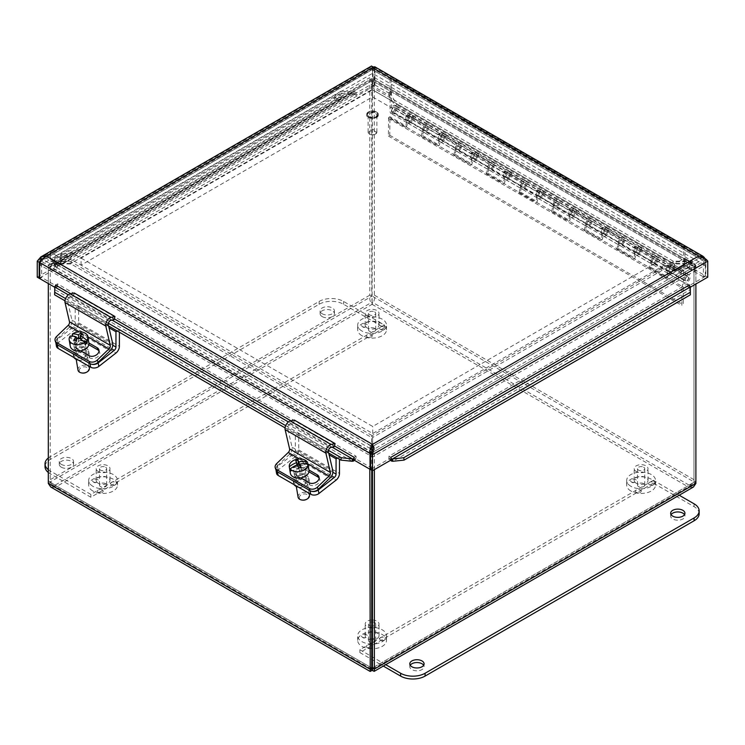 <?xml version="1.0" encoding="UTF-8"?>
<svg xmlns="http://www.w3.org/2000/svg" width="745" height="745" viewBox="0 0 745 745"><rect width="100%" height="100%" fill="white"/><g stroke="black" fill="none" stroke-linecap="round" stroke-linejoin="round"><path stroke-width="0.56" stroke-dasharray="3.73 2.79" d="M650.757 481.903A2.905 1.676 0 0 0 648.709 483.961A2.905 1.676 0 0 0 648.923 484.287A2.905 1.676 0 0 0 651.512 485.2A2.905 1.676 0 0 0 654.101 484.287A2.905 1.676 0 0 0 653.775 482.471A2.905 1.676 0 0 0 650.757 481.903M641.128 491.57A2.905 1.676 0 0 0 639.08 489.521A2.905 1.676 0 0 0 636.072 490.08A2.905 1.676 0 0 0 635.736 491.896A2.905 1.676 0 0 0 638.325 492.818A2.905 1.676 0 0 0 640.914 491.896A2.905 1.676 0 0 0 641.128 491.57M631.443 481.922A2.905 1.676 0 0 0 635.55 481.922A2.905 1.676 0 0 0 636.09 481.493A2.905 1.676 0 0 0 633.501 479.063A2.905 1.676 0 0 0 630.913 481.493A2.905 1.676 0 0 0 631.443 481.922M643.652 483.663A3.595 2.077 0 0 0 639.732 483.216A3.595 2.077 0 0 0 637.515 485.135A3.595 2.077 0 0 0 641.11 487.211A3.595 2.077 0 0 0 644.714 485.135A3.595 2.077 0 0 0 643.652 483.663M643.652 467.208A3.595 2.077 180 0 1 644.714 468.679A3.595 2.077 180 0 1 642.488 470.598A3.595 2.077 180 0 1 638.567 470.151A3.595 2.077 180 0 1 637.515 468.679A3.595 2.077 180 0 1 639.732 466.761A3.595 2.077 180 0 1 643.652 467.208M636.221 471.501A6.919 3.995 180 0 1 634.2 468.679A6.919 3.995 180 0 1 641.11 464.684A6.919 3.995 180 0 1 648.029 468.679A6.919 3.995 180 0 1 643.764 472.367A6.919 3.995 180 0 1 636.221 471.501M636.221 483.254A6.919 3.995 180 0 1 634.2 480.423A6.919 3.995 180 0 1 641.11 476.437A6.919 3.995 180 0 1 648.029 480.423A6.919 3.995 180 0 1 643.764 484.12A6.919 3.995 180 0 1 636.221 483.254M630.922 486.308A14.406 8.316 180 0 1 626.703 480.423A14.406 8.316 180 0 1 641.11 472.106A14.406 8.316 180 0 1 655.525 480.423A14.406 8.316 180 0 1 646.623 488.115A14.406 8.316 180 0 1 630.922 486.308M630.922 491.02A14.406 8.316 180 0 1 626.703 485.135A14.406 8.316 180 0 1 641.11 476.809A14.406 8.316 180 0 1 655.525 485.135A14.406 8.316 180 0 1 646.623 492.818A14.406 8.316 180 0 1 630.922 491.02M381.747 637.217A2.905 1.676 0 0 0 379.689 639.275A2.905 1.676 0 0 0 379.913 639.601A2.905 1.676 0 0 0 382.502 640.514A2.905 1.676 0 0 0 385.091 639.601A2.905 1.676 0 0 0 384.755 637.785A2.905 1.676 0 0 0 381.747 637.217M372.118 646.884A2.905 1.676 0 0 0 370.06 644.835A2.905 1.676 0 0 0 367.052 645.394A2.905 1.676 0 0 0 366.717 647.209A2.905 1.676 0 0 0 369.306 648.131A2.905 1.676 0 0 0 371.904 647.209A2.905 1.676 0 0 0 372.118 646.884M362.433 637.236A2.905 1.676 0 0 0 366.54 637.236A2.905 1.676 0 0 0 367.071 636.817A2.905 1.676 0 0 0 364.482 634.377A2.905 1.676 0 0 0 361.893 636.817A2.905 1.676 0 0 0 362.433 637.236M374.642 638.977A3.595 2.077 0 0 0 370.721 638.53A3.595 2.077 0 0 0 368.505 640.449A3.595 2.077 0 0 0 372.1 642.525A3.595 2.077 0 0 0 375.694 640.449A3.595 2.077 0 0 0 374.642 638.977M372.453 621.926A3.595 2.077 180 0 1 374.642 622.522A3.595 2.077 180 0 1 375.694 623.993A3.595 2.077 180 0 1 372.453 626.061M371.736 626.061A3.595 2.077 180 0 1 369.557 625.465A3.595 2.077 180 0 1 368.505 623.993A3.595 2.077 180 0 1 371.736 621.926M371.736 627.979A6.919 3.995 180 0 1 367.211 626.815A6.919 3.995 180 0 1 365.18 623.993A6.919 3.995 180 0 1 371.736 620.008M372.453 620.008A6.919 3.995 180 0 1 379.019 623.993A6.919 3.995 180 0 1 372.453 627.979M371.736 639.732A6.919 3.995 180 0 1 367.211 638.567A6.919 3.995 180 0 1 365.18 635.736A6.919 3.995 180 0 1 372.1 631.751A6.919 3.995 180 0 1 379.019 635.736A6.919 3.995 180 0 1 372.453 639.732M371.736 644.062A14.406 8.316 180 0 1 361.912 641.622A14.406 8.316 180 0 1 357.684 635.736A14.406 8.316 180 0 1 372.1 627.42A14.406 8.316 180 0 1 386.506 635.736A14.406 8.316 180 0 1 372.453 644.062M371.736 648.765A14.406 8.316 180 0 1 361.912 646.334A14.406 8.316 180 0 1 357.684 640.449A14.406 8.316 180 0 1 372.1 632.123A14.406 8.316 180 0 1 386.506 640.449A14.406 8.316 180 0 1 372.453 648.765M381.747 326.589A2.905 1.676 0 0 0 379.689 328.647A2.905 1.676 0 0 0 379.913 328.973A2.905 1.676 0 0 0 382.502 329.886A2.905 1.676 0 0 0 385.091 328.973A2.905 1.676 0 0 0 384.755 327.157A2.905 1.676 0 0 0 381.747 326.589M372.118 336.256A2.905 1.676 0 0 0 370.06 334.207A2.905 1.676 0 0 0 367.052 334.766A2.905 1.676 0 0 0 366.717 336.582A2.905 1.676 0 0 0 369.306 337.504A2.905 1.676 0 0 0 371.904 336.582A2.905 1.676 0 0 0 372.118 336.256M362.433 326.608A2.905 1.676 0 0 0 366.54 326.608A2.905 1.676 0 0 0 367.071 326.18A2.905 1.676 0 0 0 364.482 323.749A2.905 1.676 0 0 0 361.893 326.18A2.905 1.676 0 0 0 362.433 326.608M374.642 328.349A3.595 2.077 0 0 0 370.721 327.902A3.595 2.077 0 0 0 368.505 329.821A3.595 2.077 0 0 0 372.1 331.897A3.595 2.077 0 0 0 375.694 329.821A3.595 2.077 0 0 0 374.642 328.349M374.642 311.894A3.595 2.077 180 0 1 375.694 313.366A3.595 2.077 180 0 1 373.478 315.284A3.595 2.077 180 0 1 369.557 314.828A3.595 2.077 180 0 1 368.505 313.366A3.595 2.077 180 0 1 370.721 311.447A3.595 2.077 180 0 1 374.642 311.894M367.211 316.187A6.919 3.995 180 0 1 365.18 313.366A6.919 3.995 180 0 1 372.1 309.371A6.919 3.995 180 0 1 379.019 313.366A6.919 3.995 180 0 1 374.744 317.053A6.919 3.995 180 0 1 367.211 316.187M367.211 327.94A6.919 3.995 180 0 1 365.18 325.109A6.919 3.995 180 0 1 372.1 321.114A6.919 3.995 180 0 1 379.019 325.109A6.919 3.995 180 0 1 374.744 328.806A6.919 3.995 180 0 1 367.211 327.94M361.912 330.994A14.406 8.316 180 0 1 357.684 325.109A14.406 8.316 180 0 1 372.1 316.793A14.406 8.316 180 0 1 386.506 325.109A14.406 8.316 180 0 1 377.613 332.801A14.406 8.316 180 0 1 361.912 330.994M361.912 335.697A14.406 8.316 180 0 1 357.684 329.821A14.406 8.316 180 0 1 372.1 321.495A14.406 8.316 180 0 1 386.506 329.821A14.406 8.316 180 0 1 377.613 337.504A14.406 8.316 180 0 1 361.912 335.697M112.728 481.903A2.905 1.676 0 0 0 110.679 483.961A2.905 1.676 0 0 0 110.893 484.287A2.905 1.676 0 0 0 113.482 485.2A2.905 1.676 0 0 0 116.071 484.287A2.905 1.676 0 0 0 115.736 482.471A2.905 1.676 0 0 0 112.728 481.903M103.099 491.57A2.905 1.676 0 0 0 101.05 489.521A2.905 1.676 0 0 0 98.042 490.08A2.905 1.676 0 0 0 97.707 491.896A2.905 1.676 0 0 0 100.296 492.818A2.905 1.676 0 0 0 102.885 491.896A2.905 1.676 0 0 0 103.099 491.57M93.414 481.922A2.905 1.676 0 0 0 97.52 481.922A2.905 1.676 0 0 0 98.061 481.493A2.905 1.676 0 0 0 95.472 479.063A2.905 1.676 0 0 0 92.883 481.493A2.905 1.676 0 0 0 93.414 481.922M105.622 483.663A3.595 2.077 0 0 0 101.702 483.216A3.595 2.077 0 0 0 99.485 485.135A3.595 2.077 0 0 0 103.08 487.211A3.595 2.077 0 0 0 106.675 485.135A3.595 2.077 0 0 0 105.622 483.663M105.622 467.208A3.595 2.077 180 0 1 106.675 468.679A3.595 2.077 180 0 1 104.458 470.598A3.595 2.077 180 0 1 100.538 470.151A3.595 2.077 180 0 1 99.485 468.679A3.595 2.077 180 0 1 101.702 466.761A3.595 2.077 180 0 1 105.622 467.208M98.191 471.501A6.919 3.995 180 0 1 96.161 468.679A6.919 3.995 180 0 1 103.08 464.684A6.919 3.995 180 0 1 109.999 468.679A6.919 3.995 180 0 1 105.725 472.367A6.919 3.995 180 0 1 98.191 471.501M98.191 483.254A6.919 3.995 180 0 1 96.161 480.423A6.919 3.995 180 0 1 103.08 476.437A6.919 3.995 180 0 1 109.999 480.423A6.919 3.995 180 0 1 105.725 484.12A6.919 3.995 180 0 1 98.191 483.254M92.892 486.308A14.406 8.316 180 0 1 88.674 480.423A14.406 8.316 180 0 1 103.08 472.106A14.406 8.316 180 0 1 117.496 480.423A14.406 8.316 180 0 1 108.593 488.115A14.406 8.316 180 0 1 92.892 486.308M92.892 491.02A14.406 8.316 180 0 1 88.674 485.135A14.406 8.316 180 0 1 103.08 476.809A14.406 8.316 180 0 1 117.496 485.135A14.406 8.316 180 0 1 108.593 492.818A14.406 8.316 180 0 1 92.892 491.02M410.216 665.257A7.152 4.125 0 0 0 409.787 666.673A7.152 4.125 0 0 0 411.883 669.587A7.152 4.125 0 0 0 419.668 670.481A7.152 4.125 0 0 0 424.082 666.673A7.152 4.125 0 0 0 423.654 665.257M671.077 514.655A7.152 4.125 0 0 0 670.649 516.062A7.152 4.125 0 0 0 672.744 518.986A7.152 4.125 0 0 0 680.53 519.88A7.152 4.125 0 0 0 684.944 516.062A7.152 4.125 0 0 0 684.515 514.655M699.164 513.715A17.293 9.983 0 0 0 694.098 506.647L653.337 483.114L653.337 480.292L679.216 495.229M385.742 664.67L359.872 649.724L653.337 480.292M653.337 483.114L359.872 652.555L359.872 649.724M359.872 652.555L383.303 666.077M61.341 467.208A7.152 4.125 -0 0 0 69.136 468.102A7.152 4.125 -0 0 0 73.55 464.293A7.152 4.125 -0 0 0 66.398 460.168A7.152 4.125 -0 0 0 59.246 464.293A7.152 4.125 -0 0 0 61.341 467.208M61.341 464.386A7.152 4.125 180 0 1 59.246 461.472A7.152 4.125 180 0 1 66.398 457.346A7.152 4.125 180 0 1 73.55 461.472A7.152 4.125 180 0 1 69.136 465.28A7.152 4.125 180 0 1 61.341 464.386M322.203 316.606A7.152 4.125 -0 0 0 329.998 317.5A7.152 4.125 -0 0 0 334.412 313.682A7.152 4.125 -0 0 0 327.26 309.557A7.152 4.125 -0 0 0 320.117 313.682A7.152 4.125 -0 0 0 322.203 316.606M322.203 313.775A7.152 4.125 180 0 1 320.117 310.861A7.152 4.125 180 0 1 327.26 306.735A7.152 4.125 180 0 1 334.412 310.861A7.152 4.125 180 0 1 329.998 314.669A7.152 4.125 180 0 1 322.203 313.775M48.304 457.979A17.293 9.983 180 0 1 50.092 456.76L319.111 301.446A17.293 9.983 180 0 1 343.566 301.446L384.327 324.978L384.327 327.8L343.566 304.267A17.293 9.983 -0 0 0 319.111 304.267L50.092 459.581A17.293 9.983 -0 0 0 45.026 466.649M48.304 472.488A17.293 9.983 -0 0 0 50.092 473.708L90.853 497.241L384.327 327.8M384.327 324.978L90.853 494.41L50.092 470.877A17.293 9.983 180 0 1 48.304 469.667M90.853 494.41L90.853 497.241M275.985 469.965A5.764 3.855 170.5 0 1 275.939 469.741A5.764 3.855 170.5 0 1 277.55 466.435L293.604 453.901A2.905 1.676 120 0 0 295.309 450.585L295.309 435.294L298.726 433.32L298.726 449.933A5.811 3.353 -60 0 1 295.337 456.564L278.146 469.993A5.764 3.855 -9.5 0 0 276.535 473.289M306.642 483.039A7.934 5.308 -9.5 0 0 308.858 478.486A7.934 5.308 -9.5 0 0 300.151 474.565A7.934 5.308 -9.5 0 0 293.204 481.112A7.934 5.308 -9.5 0 0 298.456 485.088A7.934 5.308 -9.5 0 0 306.642 483.039M304.537 479.473A4.517 3.027 -9.5 0 0 299.425 479.37A4.517 3.027 -9.5 0 0 296.929 482.676A4.517 3.027 -9.5 0 0 298.242 484.39A4.517 3.027 -9.5 0 0 303.345 484.492A4.517 3.027 -9.5 0 0 305.841 481.186A4.517 3.027 -9.5 0 0 304.537 479.473M303.588 473.792A4.517 3.027 170.5 0 1 304.891 475.506A4.517 3.027 170.5 0 1 302.396 478.811A4.517 3.027 170.5 0 1 297.292 478.709A4.517 3.027 170.5 0 1 295.979 476.996A4.517 3.027 170.5 0 1 298.475 473.69A4.517 3.027 170.5 0 1 303.588 473.792M298.438 487.156A7.934 5.308 -9.5 0 0 306.996 485.163A7.934 5.308 -9.5 0 0 309.212 480.618A7.934 5.308 -9.5 0 0 300.514 476.698A7.934 5.308 -9.5 0 0 293.567 483.235A7.934 5.308 -9.5 0 0 294.135 484.669M295.309 435.294L329.122 454.822M337.383 458.073L339.487 456.853L339.487 459.283M298.726 433.32L339.487 456.853M55.884 342.886A5.764 3.855 170.5 0 1 55.838 342.672A5.764 3.855 170.5 0 1 57.449 339.366L73.504 326.822A2.905 1.676 120 0 0 75.198 323.507L75.198 308.225L78.625 306.242L78.625 322.855A5.811 3.353 -60 0 1 75.226 329.486L58.045 342.914A5.764 3.855 -9.5 0 0 56.434 346.22M86.532 355.961A7.934 5.308 -9.5 0 0 88.748 351.417A7.934 5.308 -9.5 0 0 80.05 347.487A7.934 5.308 -9.5 0 0 73.103 354.033A7.934 5.308 -9.5 0 0 78.355 358.01A7.934 5.308 -9.5 0 0 86.532 355.961M84.427 352.394A4.517 3.027 -9.5 0 0 79.324 352.292A4.517 3.027 -9.5 0 0 76.828 355.598A4.517 3.027 -9.5 0 0 78.141 357.311A4.517 3.027 -9.5 0 0 83.244 357.414A4.517 3.027 -9.5 0 0 85.74 354.108A4.517 3.027 -9.5 0 0 84.427 352.394M83.477 346.714A4.517 3.027 170.5 0 1 84.79 348.427A4.517 3.027 170.5 0 1 82.295 351.733A4.517 3.027 170.5 0 1 77.182 351.631A4.517 3.027 170.5 0 1 75.878 349.917A4.517 3.027 170.5 0 1 78.374 346.611A4.517 3.027 170.5 0 1 83.477 346.714M78.327 360.077A7.934 5.308 -9.5 0 0 86.895 358.094A7.934 5.308 -9.5 0 0 89.111 353.54A7.934 5.308 -9.5 0 0 80.404 349.619A7.934 5.308 -9.5 0 0 73.466 356.166A7.934 5.308 -9.5 0 0 74.034 357.6M75.198 308.225L109.021 327.744M117.282 330.994L119.386 329.774L119.386 332.214M78.625 306.242L119.386 329.774M300.729 477.908L297.292 475.925A6.137 4.47 161.1 0 1 295.607 473.969A6.137 4.47 161.1 0 1 298.4 468.475A6.137 4.47 161.1 0 1 305.524 468.028L308.97 470.011M276.637 463.623L277.41 465.858A5.764 4.209 -18.9 0 0 276.032 470.086M308.942 471.79L306.297 470.263A6.137 4.47 -18.9 0 0 299.164 470.71A6.137 4.47 -18.9 0 0 296.38 476.204A6.137 4.47 -18.9 0 0 298.065 478.169L309.771 484.921A6.137 4.47 -18.9 0 0 316.904 484.483A6.137 4.47 -18.9 0 0 319.689 478.988A6.137 4.47 -18.9 0 0 319.093 477.936M277.41 465.858L289.358 454.394A5.811 3.353 120 0 0 292.068 447.242L287.654 428.245A2.905 1.676 -60 0 1 290.243 423.924L293.595 423.151L334.356 446.683M293.595 423.151L294.303 420.04M287.654 428.245L328.415 451.777L328.713 453.062M80.628 350.839L77.191 348.856A6.137 4.47 161.1 0 1 75.506 346.891A6.137 4.47 161.1 0 1 78.29 341.396A6.137 4.47 161.1 0 1 85.424 340.949L88.86 342.942M56.536 336.544L57.3 338.789A5.764 4.209 -18.9 0 0 55.931 343.007M88.832 344.712L86.197 343.194A6.137 4.47 -18.9 0 0 79.063 343.631A6.137 4.47 -18.9 0 0 76.279 349.135A6.137 4.47 -18.9 0 0 77.955 351.091L89.661 357.851A6.137 4.47 -18.9 0 0 96.794 357.404A6.137 4.47 -18.9 0 0 99.588 351.91A6.137 4.47 -18.9 0 0 98.992 350.858M57.3 338.789L69.257 327.325A5.811 3.353 120 0 0 71.967 320.164L67.553 301.166A2.905 1.676 -60 0 1 70.142 296.855L73.494 296.082L114.255 319.614M73.494 296.082L74.202 292.971M67.553 301.166L108.314 324.699L108.612 325.993M301.064 467.32L301.641 470.765L300.542 468.251L308.3 466.035M300.542 468.251L300.412 467.478M298.866 467.944L299.443 471.399L301.641 470.765M297.655 464.768L299.443 471.399M290.587 471.101L298.345 468.884M307.34 463.79L300.151 465.942M295.718 460.764L297.395 466.724L290.541 468.689M297.395 466.724L297.106 464.964M296.948 464.033L296.296 464.21M307.359 463.884A9.443 6.314 170.5 0 1 308.262 465.821M306.363 499.448A4.61 3.082 -9.5 0 0 308.095 495.388A4.61 3.082 -9.5 0 0 302.656 494.168A4.61 3.082 -9.5 0 0 299.341 497.362A4.61 3.082 -9.5 0 0 302.396 500.109M298.093 497.148A5.764 3.855 170.5 0 1 302.2 492.603A5.764 3.855 170.5 0 1 309.464 495.248M301.241 475.273A5.764 3.855 170.5 0 1 293.986 472.637A5.764 3.855 170.5 0 1 298.102 468.093A5.764 3.855 170.5 0 1 305.357 470.728A5.764 3.855 170.5 0 1 301.241 475.273M290.354 473.243A9.443 6.314 170.5 0 1 297.097 465.802A9.443 6.314 170.5 0 1 308.989 470.123M76.381 337.858L72.61 336.032M79.519 338.519L79.017 339.003L77.48 338.332M79.017 339.003L78.868 338.146M81.177 334.878L81.475 336.628L80.46 337.615M82.704 333.965L83.282 337.42L81.475 336.628M80.739 339.273L80.823 339.795L83.282 337.42M82.444 340.502L80.823 339.795M70.179 336.116L70.533 338.258L76.912 341.042L74.453 343.408L76.26 344.199L78.719 341.825L85.088 344.6M76.633 339.403L76.912 341.042M78.719 341.825L78.029 337.709M75.683 340.744L76.26 344.199M73.876 339.962L74.453 343.408M70.533 338.258A9.443 6.314 170.5 0 1 72.647 336.228M86.262 372.37A4.61 3.082 -9.5 0 0 87.379 367.685A4.61 3.082 -9.5 0 0 80.553 368.086A4.61 3.082 -9.5 0 0 81.009 372.677A4.61 3.082 -9.5 0 0 82.285 373.04M77.992 370.069A5.764 3.855 170.5 0 1 80.879 365.991A5.764 3.855 170.5 0 1 87.184 365.73A5.764 3.855 170.5 0 1 89.363 368.17M83.077 341.219A5.764 3.855 170.5 0 1 85.256 343.659A5.764 3.855 170.5 0 1 82.369 347.738A5.764 3.855 170.5 0 1 76.065 347.999A5.764 3.855 170.5 0 1 73.885 345.559A5.764 3.855 170.5 0 1 76.772 341.471A5.764 3.855 170.5 0 1 83.077 341.219M70.254 346.164A9.443 6.314 170.5 0 1 74.984 339.478A9.443 6.314 170.5 0 1 85.312 339.059A9.443 6.314 170.5 0 1 88.879 343.045M693.437 487.016L689.106 487.351L689.106 485.135L692.077 484.66L693.968 482.322L372.453 667.948L689.106 485.135L372.1 302.107L371.736 296.287L369.809 295.178L369.753 77.601L371.569 78.719L371.569 87.603L71.008 261.132L51.023 261.616L48.304 265.36L48.304 480.795C49.328 483.701 51.591 485.88 55.093 487.351L50.762 487.016M689.106 485.135L695.895 480.795L695.895 265.36L693.968 266.468L691.816 263.972L688.576 263.358L673.191 263.358L372.63 89.828L372.63 78.719L374.26 77.545L374.381 295.178C374.856 298.941 374.102 301.995 372.1 304.333L372.1 302.107L55.093 485.135L50.222 481.913L50.222 266.468L48.304 265.36L369.809 79.734L371.736 80.842C370.963 79.641 370.908 79.678 371.569 80.944L371.569 89.828L71.008 263.358L71.008 261.132M371.373 668.991L52.113 484.669L55.093 485.135L55.093 487.351L372.1 304.333C370.097 301.995 369.334 298.941 369.809 295.178L48.304 480.795L50.222 481.913L371.736 296.287L371.736 80.842L50.222 266.468L52.383 263.972L55.614 263.358L71.008 263.358M371.569 80.944L55.614 263.358L55.614 261.132L371.569 78.719L371.569 80.944C370.908 79.678 370.963 79.641 371.736 80.842M371.569 89.828L371.569 87.603M48.304 283.547L48.304 267.995C49.505 265.192 51.936 263.115 55.614 261.746L71.008 261.746L371.569 435.276L371.569 444.16C369.744 446.59 369.157 449.747 369.809 453.621L369.809 469.173M371.736 470.281L371.736 452.504L369.809 453.621L48.304 267.995L55.614 263.963L71.008 263.963L371.569 437.492L371.569 435.276M52.122 484.66L50.222 482.322L50.222 266.887L371.736 452.504L371.569 437.492M371.569 446.376L371.569 444.16L55.614 261.746L55.614 263.963L371.569 446.376M71.008 263.963L71.008 261.746M374.381 469.639L374.381 453.621C375.033 449.747 374.456 446.59 372.63 444.16L372.63 435.276L673.191 261.746L688.576 261.746C692.254 263.115 694.694 265.192 695.895 267.995L695.895 284.013M695.895 483.44L693.968 482.322L693.968 266.887L695.895 267.995L374.381 453.621L372.453 452.504L372.63 437.492L673.191 263.963L673.191 261.746M372.453 470.7L372.453 452.504L693.968 266.887L688.576 263.963L673.191 263.963M688.576 263.963L688.576 261.746L372.63 444.16L372.63 446.376L688.576 263.963M372.63 437.492L372.63 435.276M372.1 302.107L372.453 80.842L374.381 79.734L695.895 265.36L692.599 261.327L673.191 261.132L372.63 87.603M372.1 304.333L689.106 487.351C692.608 485.88 694.871 483.701 695.895 480.795L374.381 295.178L372.453 296.287L693.968 481.913L693.968 266.468L372.453 80.842C373.226 79.641 373.282 79.678 372.63 80.944L372.63 89.828M372.63 80.944L372.63 78.719L688.576 261.132L688.576 263.358L372.63 80.944C373.282 79.678 373.226 79.641 372.453 80.842M673.191 263.358L673.191 261.132M55.093 485.135L371.736 667.948L50.222 482.322L48.304 483.44M422.694 130.189A4.61 2.663 120 0 0 423.654 132.303A4.61 2.663 120 0 0 428.263 129.639A4.61 2.663 120 0 0 428.263 124.313A4.61 2.663 120 0 0 424.063 126.343L424.063 124.126L422.694 124.918L422.694 130.189L438.516 139.315L438.516 134.044L439.876 133.262L439.876 135.469A4.61 2.663 -60 0 1 444.076 133.439A4.61 2.663 -60 0 1 444.076 138.766A4.61 2.663 -60 0 1 439.466 141.429A4.61 2.663 -60 0 1 438.516 139.315M427.853 127.209A2.682 1.546 -60 0 1 426.689 129.909A2.682 1.546 -60 0 1 424.613 130.626A2.682 1.546 -60 0 1 424.613 127.535A2.682 1.546 -60 0 1 427.304 125.98A2.682 1.546 -60 0 1 427.853 127.209A2.682 1.546 120 0 0 427.304 125.98A2.682 1.546 120 0 0 424.613 127.535A2.682 1.546 120 0 0 424.613 130.626A2.682 1.546 120 0 0 426.689 129.909A2.682 1.546 120 0 0 427.853 127.209M407.264 116.648A4.61 2.663 -60 0 1 411.473 114.618A4.61 2.663 -60 0 1 411.473 119.945A4.61 2.663 -60 0 1 406.863 122.608A4.61 2.663 -60 0 1 405.904 120.494L405.904 115.224L407.264 114.432L407.264 116.648L391.451 107.513L391.451 77.815L390.091 78.607L390.091 111.359A4.61 2.663 120 0 0 391.041 113.473A4.61 2.663 120 0 0 395.66 110.809A4.61 2.663 120 0 0 395.66 105.483A4.61 2.663 120 0 0 391.451 107.513M411.063 117.514A2.682 1.546 120 0 0 410.504 116.285A2.682 1.546 120 0 0 407.822 117.831A2.682 1.546 120 0 0 407.822 120.932A2.682 1.546 120 0 0 409.89 120.215A2.682 1.546 120 0 0 411.063 117.514M424.063 124.126L407.264 114.432M405.904 115.224L422.694 124.918M455.307 149.019A4.61 2.663 120 0 0 456.257 151.123A4.61 2.663 120 0 0 460.876 148.46A4.61 2.663 120 0 0 460.876 143.142A4.61 2.663 120 0 0 456.666 145.163L456.666 142.956L455.307 143.738L455.307 149.019L471.119 158.145L471.119 152.874L472.488 152.082L472.488 154.299A4.61 2.663 -60 0 1 476.688 152.269A4.61 2.663 -60 0 1 476.688 157.595A4.61 2.663 -60 0 1 472.079 160.259A4.61 2.663 -60 0 1 471.119 158.145M460.466 146.039A2.682 1.546 -60 0 1 459.293 148.739A2.682 1.546 -60 0 1 457.225 149.456A2.682 1.546 -60 0 1 457.225 146.355A2.682 1.546 -60 0 1 459.907 144.809A2.682 1.546 -60 0 1 460.466 146.039A2.682 1.546 120 0 0 459.907 144.809A2.682 1.546 120 0 0 457.225 146.355A2.682 1.546 120 0 0 457.225 149.456A2.682 1.546 120 0 0 459.293 148.739A2.682 1.546 120 0 0 460.466 146.039M443.675 136.344A2.682 1.546 120 0 0 443.117 135.115A2.682 1.546 120 0 0 440.435 136.661A2.682 1.546 120 0 0 440.435 139.762A2.682 1.546 120 0 0 442.502 139.045A2.682 1.546 120 0 0 443.675 136.344M456.666 142.956L439.876 133.262M438.516 134.044L455.307 143.738M487.91 167.839A4.61 2.663 120 0 0 488.869 169.953A4.61 2.663 120 0 0 493.479 167.29A4.61 2.663 120 0 0 493.479 161.963A4.61 2.663 120 0 0 489.279 163.993L489.279 161.786L487.91 162.568L487.91 167.839L503.732 176.975L503.732 171.704L505.091 170.912L505.091 173.119A4.61 2.663 -60 0 1 509.291 171.099A4.61 2.663 -60 0 1 509.291 176.416A4.61 2.663 -60 0 1 504.682 179.079A4.61 2.663 -60 0 1 503.732 176.975M493.069 164.859A2.682 1.546 -60 0 1 491.905 167.56A2.682 1.546 -60 0 1 489.838 168.286A2.682 1.546 -60 0 1 489.838 165.185A2.682 1.546 -60 0 1 492.519 163.63A2.682 1.546 -60 0 1 493.069 164.859A2.682 1.546 120 0 0 492.519 163.63A2.682 1.546 120 0 0 489.838 165.185A2.682 1.546 120 0 0 489.838 168.286A2.682 1.546 120 0 0 491.905 167.56A2.682 1.546 120 0 0 493.069 164.859M476.279 155.165A2.682 1.546 120 0 0 475.72 153.936A2.682 1.546 120 0 0 473.038 155.491A2.682 1.546 120 0 0 473.038 158.583A2.682 1.546 120 0 0 475.105 157.866A2.682 1.546 120 0 0 476.279 155.165M489.279 161.786L472.488 152.082M471.119 152.874L487.91 162.568M520.522 186.669A4.61 2.663 120 0 0 521.481 188.774A4.61 2.663 120 0 0 526.091 186.11A4.61 2.663 120 0 0 526.091 180.793A4.61 2.663 120 0 0 521.882 182.814L521.882 180.607L520.522 181.398L520.522 186.669L536.335 195.795L536.335 190.524L537.704 189.742L537.704 191.949A4.61 2.663 -60 0 1 541.904 189.919A4.61 2.663 -60 0 1 541.904 195.246A4.61 2.663 -60 0 1 537.294 197.909A4.61 2.663 -60 0 1 536.335 195.795M525.681 183.689A2.682 1.546 -60 0 1 524.508 186.39A2.682 1.546 -60 0 1 522.441 187.107A2.682 1.546 -60 0 1 522.441 184.006A2.682 1.546 -60 0 1 525.123 182.46A2.682 1.546 -60 0 1 525.681 183.689A2.682 1.546 120 0 0 525.123 182.46A2.682 1.546 120 0 0 522.441 184.006A2.682 1.546 120 0 0 522.441 187.107A2.682 1.546 120 0 0 524.508 186.39A2.682 1.546 120 0 0 525.681 183.689M508.891 173.995A2.682 1.546 120 0 0 508.332 172.766A2.682 1.546 120 0 0 505.65 174.311A2.682 1.546 120 0 0 505.65 177.412A2.682 1.546 120 0 0 507.718 176.695A2.682 1.546 120 0 0 508.891 173.995M521.882 180.607L505.091 170.912M503.732 171.704L520.522 181.398M553.125 205.49A4.61 2.663 120 0 0 554.084 207.604A4.61 2.663 120 0 0 558.694 204.94A4.61 2.663 120 0 0 558.694 199.613A4.61 2.663 120 0 0 554.494 201.644L554.494 199.436L553.125 200.219L553.125 205.49L568.947 214.625L568.947 209.354L570.307 208.563L570.307 210.77A4.61 2.663 -60 0 1 574.507 208.749A4.61 2.663 -60 0 1 574.507 214.076A4.61 2.663 -60 0 1 569.897 216.73A4.61 2.663 -60 0 1 568.947 214.625M558.284 202.51A2.682 1.546 -60 0 1 557.12 205.21A2.682 1.546 -60 0 1 555.053 205.937A2.682 1.546 -60 0 1 555.053 202.836A2.682 1.546 -60 0 1 557.735 201.29A2.682 1.546 -60 0 1 558.284 202.51A2.682 1.546 120 0 0 557.735 201.29A2.682 1.546 120 0 0 555.053 202.836A2.682 1.546 120 0 0 555.053 205.937A2.682 1.546 120 0 0 557.12 205.21A2.682 1.546 120 0 0 558.284 202.51M541.494 192.815A2.682 1.546 120 0 0 540.935 191.586A2.682 1.546 120 0 0 538.253 193.141A2.682 1.546 120 0 0 538.253 196.242A2.682 1.546 120 0 0 540.321 195.516A2.682 1.546 120 0 0 541.494 192.815M554.494 199.436L537.704 189.742M536.335 190.524L553.125 200.219M585.738 224.32A4.61 2.663 120 0 0 586.697 226.433A4.61 2.663 120 0 0 591.307 223.77A4.61 2.663 120 0 0 591.307 218.443A4.61 2.663 120 0 0 587.097 220.473L587.097 218.257L585.738 219.049L585.738 224.32L601.55 233.446L601.55 228.175L602.919 227.393L602.919 229.6A4.61 2.663 -60 0 1 607.119 227.57A4.61 2.663 -60 0 1 607.119 232.896A4.61 2.663 -60 0 1 602.509 235.56A4.61 2.663 -60 0 1 601.55 233.446M590.897 221.34A2.682 1.546 -60 0 1 589.723 224.04A2.682 1.546 -60 0 1 587.656 224.757A2.682 1.546 -60 0 1 587.656 221.656A2.682 1.546 -60 0 1 590.338 220.11A2.682 1.546 -60 0 1 590.897 221.34A2.682 1.546 120 0 0 590.338 220.11A2.682 1.546 120 0 0 587.656 221.656A2.682 1.546 120 0 0 587.656 224.757A2.682 1.546 120 0 0 589.723 224.04A2.682 1.546 120 0 0 590.897 221.34M574.106 211.645A2.682 1.546 120 0 0 573.548 210.416A2.682 1.546 120 0 0 570.866 211.962A2.682 1.546 120 0 0 570.866 215.063A2.682 1.546 120 0 0 572.933 214.346A2.682 1.546 120 0 0 574.106 211.645M587.097 218.257L570.307 208.563M568.947 209.354L585.738 219.049M618.35 243.14A4.61 2.663 120 0 0 619.3 245.254A4.61 2.663 120 0 0 623.91 242.591A4.61 2.663 120 0 0 623.91 237.264A4.61 2.663 120 0 0 619.71 239.294L619.71 237.087L618.35 237.869L618.35 243.14L634.163 252.276L634.163 247.005L635.522 246.213L635.522 248.43A4.61 2.663 -60 0 1 639.732 246.399A4.61 2.663 -60 0 1 639.732 251.726A4.61 2.663 -60 0 1 635.113 254.39A4.61 2.663 -60 0 1 634.163 252.276M623.5 240.169A2.682 1.546 -60 0 1 622.336 242.87A2.682 1.546 -60 0 1 620.268 243.587A2.682 1.546 -60 0 1 620.268 240.486A2.682 1.546 -60 0 1 622.95 238.94A2.682 1.546 -60 0 1 623.5 240.169A2.682 1.546 120 0 0 622.95 238.94A2.682 1.546 120 0 0 620.268 240.486A2.682 1.546 120 0 0 620.268 243.587A2.682 1.546 120 0 0 622.336 242.87A2.682 1.546 120 0 0 623.5 240.169M606.709 230.475A2.682 1.546 120 0 0 606.16 229.246A2.682 1.546 120 0 0 603.469 230.792A2.682 1.546 120 0 0 603.469 233.893A2.682 1.546 120 0 0 605.536 233.176A2.682 1.546 120 0 0 606.709 230.475M619.71 237.087L602.919 227.393M601.55 228.175L618.35 237.869M650.953 261.97A4.61 2.663 120 0 0 651.912 264.084A4.61 2.663 120 0 0 656.522 261.421A4.61 2.663 120 0 0 656.522 256.094A4.61 2.663 120 0 0 652.313 258.124L652.313 255.908L650.953 256.699L650.953 261.97L666.766 271.096L666.766 265.825L683.565 275.529L683.565 248.038L390.091 78.607M656.112 258.99A2.682 1.546 -60 0 1 654.939 261.691A2.682 1.546 -60 0 1 652.871 262.408A2.682 1.546 -60 0 1 652.871 259.316A2.682 1.546 -60 0 1 655.553 257.761A2.682 1.546 -60 0 1 656.112 258.99A2.682 1.546 120 0 0 655.553 257.761A2.682 1.546 120 0 0 652.871 259.316A2.682 1.546 120 0 0 652.871 262.408A2.682 1.546 120 0 0 654.939 261.691A2.682 1.546 120 0 0 656.112 258.99M639.322 249.296A2.682 1.546 120 0 0 638.763 248.066A2.682 1.546 120 0 0 636.081 249.622A2.682 1.546 120 0 0 636.081 252.713A2.682 1.546 120 0 0 638.148 251.996A2.682 1.546 120 0 0 639.322 249.296M652.313 255.908L635.522 246.213M634.163 247.005L650.953 256.699M683.565 275.529L684.925 274.737L668.135 265.043L668.135 267.25L652.313 258.124M668.135 267.25A4.61 2.663 -60 0 1 672.335 265.22A4.61 2.663 -60 0 1 672.335 270.547A4.61 2.663 -60 0 1 667.725 273.21A4.61 2.663 -60 0 1 666.766 271.096M635.522 248.43L619.71 239.294M602.919 229.6L587.097 220.473M570.307 210.77L554.494 201.644M537.704 191.949L521.882 182.814M505.091 173.119L489.279 163.993M472.488 154.299L456.666 145.163M439.876 135.469L424.063 126.343M671.925 268.126A2.682 1.546 120 0 0 671.375 266.896A2.682 1.546 120 0 0 668.684 268.442A2.682 1.546 120 0 0 668.684 271.543A2.682 1.546 120 0 0 670.751 270.826A2.682 1.546 120 0 0 671.925 268.126M666.766 265.825L668.135 265.043M683.565 248.038L684.925 247.247L684.925 274.737M684.925 247.247L391.451 77.815M395.25 108.388A2.682 1.546 120 0 0 394.692 107.159A2.682 1.546 120 0 0 392.01 108.705A2.682 1.546 120 0 0 392.01 111.806A2.682 1.546 120 0 0 394.077 111.089A2.682 1.546 120 0 0 395.25 108.388M393.5 111.266A2.309 1.332 120 0 0 394.887 109.236A2.309 1.332 120 0 0 394.505 107.485A2.309 1.332 120 0 0 392.196 108.817A2.309 1.332 120 0 0 392.196 111.48A2.309 1.332 120 0 0 393.5 111.266M686.974 280.697A2.309 1.332 120 0 0 688.352 278.667A2.309 1.332 120 0 0 687.98 276.917A2.309 1.332 120 0 0 685.67 278.248A2.309 1.332 120 0 0 685.67 280.912A2.309 1.332 120 0 0 686.974 280.697M405.392 127.19L388.592 117.496L389.961 116.714L406.751 126.408L407.524 122.934A4.61 2.663 120 0 0 407.841 123.167A4.61 2.663 120 0 0 412.451 120.504A4.61 2.663 120 0 0 412.451 115.177A4.61 2.663 120 0 0 407.021 119.908L405.392 127.19L406.751 126.408M412.041 118.082A2.682 1.546 -60 0 1 410.868 120.783A2.682 1.546 -60 0 1 408.8 121.5A2.682 1.546 -60 0 1 408.8 118.399A2.682 1.546 -60 0 1 411.482 116.853A2.682 1.546 -60 0 1 412.041 118.082M421.204 136.326L422.834 129.043A4.61 2.663 -60 0 1 428.263 124.313A4.61 2.663 -60 0 1 428.263 129.639A4.61 2.663 -60 0 1 423.654 132.303A4.61 2.663 -60 0 1 423.346 132.061L422.564 135.534L421.204 136.326L437.995 146.02L439.354 145.228L440.137 141.755A4.61 2.663 120 0 0 440.444 141.997A4.61 2.663 120 0 0 445.054 139.334A4.61 2.663 120 0 0 445.054 134.007A4.61 2.663 120 0 0 439.625 138.738L437.995 146.02M444.653 136.903A2.682 1.546 -60 0 1 443.48 139.604A2.682 1.546 -60 0 1 441.413 140.321A2.682 1.546 -60 0 1 441.413 137.229A2.682 1.546 -60 0 1 444.094 135.674A2.682 1.546 -60 0 1 444.653 136.903M422.564 135.534L439.354 145.228M453.807 155.146L455.437 147.864A4.61 2.663 -60 0 1 460.876 143.142A4.61 2.663 -60 0 1 460.876 148.46A4.61 2.663 -60 0 1 456.257 151.123A4.61 2.663 -60 0 1 455.949 150.89L455.176 154.364L453.807 155.146L470.607 164.841L471.967 164.058L472.74 160.585A4.61 2.663 120 0 0 473.056 160.818A4.61 2.663 120 0 0 477.666 158.154A4.61 2.663 120 0 0 477.666 152.837A4.61 2.663 120 0 0 472.237 157.558L470.607 164.841M477.256 155.733A2.682 1.546 -60 0 1 476.083 158.434A2.682 1.546 -60 0 1 474.016 159.151A2.682 1.546 -60 0 1 474.016 156.05A2.682 1.546 -60 0 1 476.698 154.504A2.682 1.546 -60 0 1 477.256 155.733M455.176 154.364L471.967 164.058M486.42 173.976L488.05 166.694A4.61 2.663 -60 0 1 493.479 161.963A4.61 2.663 -60 0 1 493.479 167.29A4.61 2.663 -60 0 1 488.869 169.953A4.61 2.663 -60 0 1 488.562 169.711L487.779 173.185L486.42 173.976L503.21 183.67L504.579 182.879L505.352 179.415A4.61 2.663 120 0 0 505.659 179.647A4.61 2.663 120 0 0 510.269 176.984A4.61 2.663 120 0 0 510.269 171.657A4.61 2.663 120 0 0 504.84 176.388L503.21 183.67M509.869 174.554A2.682 1.546 -60 0 1 508.695 177.254A2.682 1.546 -60 0 1 506.628 177.981A2.682 1.546 -60 0 1 506.628 174.879A2.682 1.546 -60 0 1 509.31 173.324A2.682 1.546 -60 0 1 509.869 174.554M487.779 173.185L504.579 182.879M519.023 192.797L520.653 185.514A4.61 2.663 -60 0 1 526.091 180.793A4.61 2.663 -60 0 1 526.091 186.11A4.61 2.663 -60 0 1 521.481 188.774A4.61 2.663 -60 0 1 521.165 188.541L520.392 192.014L519.023 192.797L535.823 202.5L537.182 201.709L537.955 198.235A4.61 2.663 120 0 0 538.272 198.468A4.61 2.663 120 0 0 542.882 195.814A4.61 2.663 120 0 0 542.882 190.487A4.61 2.663 120 0 0 537.452 195.209L535.823 202.5M542.472 193.383A2.682 1.546 -60 0 1 541.298 196.084A2.682 1.546 -60 0 1 539.231 196.801A2.682 1.546 -60 0 1 539.231 193.7A2.682 1.546 -60 0 1 541.922 192.154A2.682 1.546 -60 0 1 542.472 193.383M520.392 192.014L537.182 201.709M551.635 211.627L553.265 204.344A4.61 2.663 -60 0 1 558.694 199.613A4.61 2.663 -60 0 1 558.694 204.94A4.61 2.663 -60 0 1 554.084 207.604A4.61 2.663 -60 0 1 553.777 207.371L552.995 210.844L551.635 211.627L568.426 221.321L569.795 220.539L570.568 217.065A4.61 2.663 120 0 0 570.875 217.298A4.61 2.663 120 0 0 575.494 214.635A4.61 2.663 120 0 0 575.494 209.308A4.61 2.663 120 0 0 570.055 214.038L568.426 221.321M575.084 212.213A2.682 1.546 -60 0 1 573.911 214.914A2.682 1.546 -60 0 1 571.843 215.631A2.682 1.546 -60 0 1 571.843 212.53A2.682 1.546 -60 0 1 574.525 210.984A2.682 1.546 -60 0 1 575.084 212.213M552.995 210.844L569.795 220.539M584.238 230.456L585.868 223.165A4.61 2.663 -60 0 1 591.307 218.443A4.61 2.663 -60 0 1 591.307 223.77A4.61 2.663 -60 0 1 586.697 226.433A4.61 2.663 -60 0 1 586.38 226.191L585.607 229.665L584.238 230.456L601.038 240.151L602.398 239.359L603.18 235.886A4.61 2.663 120 0 0 603.487 236.128A4.61 2.663 120 0 0 608.097 233.464A4.61 2.663 120 0 0 608.097 228.138A4.61 2.663 120 0 0 602.668 232.868L601.038 240.151M607.687 231.034A2.682 1.546 -60 0 1 606.514 233.734A2.682 1.546 -60 0 1 604.446 234.452A2.682 1.546 -60 0 1 604.446 231.36A2.682 1.546 -60 0 1 607.138 229.805A2.682 1.546 -60 0 1 607.687 231.034M585.607 229.665L602.398 239.359M616.851 249.277L618.48 241.995A4.61 2.663 -60 0 1 623.91 237.264A4.61 2.663 -60 0 1 623.91 242.591A4.61 2.663 -60 0 1 619.3 245.254A4.61 2.663 -60 0 1 618.993 245.021L618.21 248.495L616.851 249.277L633.641 258.971L635.01 258.189L635.783 254.715A4.61 2.663 120 0 0 636.09 254.948A4.61 2.663 120 0 0 640.709 252.285A4.61 2.663 120 0 0 640.709 246.968A4.61 2.663 120 0 0 635.271 251.689L633.641 258.971M640.3 249.864A2.682 1.546 -60 0 1 639.126 252.564A2.682 1.546 -60 0 1 637.059 253.281A2.682 1.546 -60 0 1 637.059 250.18A2.682 1.546 -60 0 1 639.741 248.634A2.682 1.546 -60 0 1 640.3 249.864M618.21 248.495L635.01 258.189M388.592 117.496L388.406 136.056L389.765 135.273L389.961 116.714M388.406 118.362L681.871 287.794L683.696 279.645A4.61 2.663 -60 0 1 689.125 274.924A4.61 2.663 -60 0 1 689.125 280.241A4.61 2.663 -60 0 1 684.515 282.904A4.61 2.663 -60 0 1 684.208 282.672L683.24 287.011L683.24 304.705L681.871 305.497L681.871 287.794M668.395 273.545A4.61 2.663 120 0 0 668.703 273.778A4.61 2.663 120 0 0 673.312 271.115A4.61 2.663 120 0 0 673.312 265.788A4.61 2.663 120 0 0 667.883 270.519L666.254 277.801L649.454 268.107L651.093 260.825A4.61 2.663 -60 0 1 656.522 256.094A4.61 2.663 -60 0 1 656.522 261.421A4.61 2.663 -60 0 1 651.912 264.084A4.61 2.663 -60 0 1 651.596 263.842L650.823 267.315L667.613 277.01L668.395 273.545L684.208 282.672M635.783 254.715L651.596 263.842M603.18 235.886L618.993 245.021M570.568 217.065L586.38 226.191M537.955 198.235L553.777 207.371M505.352 179.415L521.165 188.541M472.74 160.585L488.562 169.711M440.137 141.755L455.949 150.89M407.524 122.934L423.346 132.061M389.765 117.57L683.24 287.011M650.823 267.315L649.454 268.107M666.254 277.801L667.613 277.01M672.903 268.684A2.682 1.546 -60 0 1 671.729 271.385A2.682 1.546 -60 0 1 669.662 272.111A2.682 1.546 -60 0 1 669.662 269.01A2.682 1.546 -60 0 1 672.353 267.455A2.682 1.546 -60 0 1 672.903 268.684M688.725 277.82A2.682 1.546 -60 0 1 687.551 280.52A2.682 1.546 -60 0 1 685.484 281.238A2.682 1.546 -60 0 1 685.484 278.136A2.682 1.546 -60 0 1 688.166 276.591A2.682 1.546 -60 0 1 688.725 277.82M388.406 136.056L681.871 305.497M389.765 135.273L683.24 304.705M704.677 258.347L694.722 264.093L684.534 258.208L674.346 264.093L372.519 89.828L81.084 258.087L70.896 252.21L60.699 258.087L50.511 252.21L372.034 66.575M704.91 265.267L372.519 73.364L50.511 259.269L60.699 265.146L70.896 259.269L81.084 265.146L372.519 96.897L674.346 271.152L684.534 265.267L694.722 271.152L694.722 264.093L372.724 449.999L372.724 457.058L704.91 265.267L704.91 258.515M664.149 258.208L664.149 265.267L674.346 271.152L684.534 265.267L684.534 258.208L694.722 264.093L694.722 271.152L684.534 265.267L684.534 258.208L674.346 264.093L674.346 271.152L674.346 264.093L664.149 258.208L372.724 426.466L70.896 252.21L70.896 259.269L70.896 252.21L60.699 258.087L60.699 265.146L60.699 258.087L50.511 252.21L50.511 259.269L50.511 252.21L40.323 258.087L40.323 265.146L372.724 457.058M372.519 96.897L372.519 89.828M81.084 265.146L81.084 258.087M372.519 73.364L372.519 66.296M373.441 66.836L704.91 258.208M664.149 265.267L372.724 433.525L70.896 259.269L60.699 265.146L50.511 259.269L40.323 265.146M372.724 433.525L372.724 426.466M370.274 448.583L41.822 258.953M376.151 133.606A4.377 2.533 180 0 1 375.601 133.998A4.377 2.533 180 0 1 369.399 133.998A4.377 2.533 180 0 1 368.123 132.21A4.377 2.533 180 0 1 368.849 130.813A4.377 2.533 180 0 1 373.767 129.788A4.377 2.533 180 0 1 376.877 132.21A4.377 2.533 180 0 1 376.151 133.606M375.554 133.97A3.66 2.114 -0 0 0 374.716 131.129A3.66 2.114 -0 0 0 369.744 131.418A3.66 2.114 -0 0 0 369.911 134.296A3.66 2.114 -0 0 0 375.089 134.296A3.66 2.114 -0 0 0 375.554 133.97M376.151 116.695A4.377 2.533 -0 0 0 376.877 115.298A4.377 2.533 -0 0 0 373.767 112.877A4.377 2.533 -0 0 0 368.849 113.901A4.377 2.533 -0 0 0 368.123 115.298A4.377 2.533 -0 0 0 371.233 117.719A4.377 2.533 -0 0 0 376.151 116.695M37.25 277.168L55.614 266.57L57.533 267.678L57.542 264.866L356.054 92.52L356.063 95.323L374.428 84.725L372.5 83.608L372.5 67.599C371.28 65.476 371.28 65.476 372.5 67.599L372.5 69.471L371.885 66.519L374.13 68.531L372.5 67.599L37.25 261.15M39.699 277.978L57.533 267.678M373.022 70.114C373.543 68.81 373.366 68.708 372.5 69.816L698.81 258.208L701.622 258.617L703.382 260.852L373.022 70.114L374.949 69.006L374.949 85.023L373.022 86.131L373.022 70.114C373.543 68.81 373.366 68.708 372.5 69.816L372.938 68.344L374.428 68.708L374.428 84.725M40.882 260.145L46.19 258.208L40.733 260.378M370.572 469.005L371.978 468.195L372.5 446.6L46.19 258.208L39.699 262.566M372.5 69.471L46.19 258.208L46.19 255.991M689.386 285.112L689.386 287.766L687.467 286.657L687.458 283.854L388.946 456.201L388.937 459.013L370.572 469.611M690.243 287.272L689.386 287.766M704.118 257.211L698.81 258.208L372.5 446.6L372.1 449.635M698.81 255.991L698.81 258.208L705.822 260.042L705.822 276.06L687.467 286.657M706.12 260.21L707.75 261.15M371.066 452.709L371.978 452.178L41.618 261.448L41.618 277.466L39.699 278.574M371.978 468.195L356.063 459.013L356.063 456.21L57.542 283.864L55.614 284.963L57.542 283.854L57.533 286.657L41.618 277.466M57.533 286.657L55.614 287.766L54.758 287.272M356.063 456.21L354.136 457.318L356.054 456.21A4.163 2.403 120 0 1 354.369 460.252M374.651 66.696L374.949 69.006L705.301 259.735L704.705 258.087M39.178 262.259L374.13 68.531M705.822 276.06L707.75 277.168M374.949 85.023L390.864 94.215L388.937 95.323L395.064 105.939L396.992 104.831L390.864 94.224L388.946 95.332L388.946 92.52L388.946 95.323L373.022 86.131M705.301 275.752L705.301 259.735L703.382 260.852L703.382 276.861L705.301 275.752L689.386 266.57L689.386 263.758L687.458 264.866M390.864 91.421L390.864 94.215L390.864 91.421L388.946 92.52L390.864 91.412M687.458 264.875L687.458 267.669L689.386 266.57L681.34 271.217L689.386 266.57L689.386 263.767L687.467 264.875L687.458 267.678L703.382 276.861M354.136 460.121L356.063 459.013M55.614 287.766L55.614 285.112M54.767 264.624L54.897 266.738L54.767 264.624M352.366 92.808L352.143 94.149L353.419 94.382L353.223 92.063L352.366 92.808M690.205 287.672L690.457 289.47L392.857 461.285M352.143 461.285L54.543 289.47L54.795 287.672M335.539 100.258A3.231 2.16 9.5 0 0 338.863 101.097A3.231 2.16 9.5 0 0 340.996 99.476A3.231 2.16 9.5 0 0 338.174 96.813A3.231 2.16 9.5 0 0 334.635 98.415A3.231 2.16 9.5 0 0 335.539 100.258M335.865 98.266A3.231 2.16 -170.5 0 1 334.971 96.412A3.231 2.16 -170.5 0 1 338.509 94.82A3.231 2.16 -170.5 0 1 341.331 97.483A3.231 2.16 -170.5 0 1 339.199 99.104A3.231 2.16 -170.5 0 1 335.865 98.266M61.472 258.487A3.231 2.16 9.5 0 0 64.806 259.325A3.231 2.16 9.5 0 0 66.938 257.705A3.231 2.16 9.5 0 0 64.107 255.041A3.231 2.16 9.5 0 0 60.569 256.643A3.231 2.16 9.5 0 0 61.472 258.487M61.807 256.494A3.231 2.16 -170.5 0 1 60.904 254.641A3.231 2.16 -170.5 0 1 64.443 253.049A3.231 2.16 -170.5 0 1 67.273 255.712A3.231 2.16 -170.5 0 1 65.141 257.332A3.231 2.16 -170.5 0 1 61.807 256.494M340.903 93.06L352.143 94.149L54.543 265.965L54.962 256.345L54.879 263.972L352.478 92.156L341.238 91.067L340.903 93.06L54.627 258.338M353.223 92.063A1.443 0.829 -120 0 0 353.838 92.082A1.443 0.829 -120 0 0 354.136 91.421L356.054 92.52A4.163 2.403 60 0 1 355.197 94.438A4.163 2.403 60 0 1 353.419 94.382M57.542 283.864A4.163 2.403 -60 0 1 54.897 288.771M690.103 288.771A4.163 2.403 60 0 1 687.458 283.864L689.386 284.963L687.467 283.854M388.937 456.21L390.864 457.318L388.946 456.201A4.163 2.403 -120 0 0 390.631 460.252M54.702 264.41A1.443 0.829 -120 0 0 55.316 264.428A1.443 0.829 -120 0 0 55.614 263.767L57.542 264.866M54.897 266.738A4.163 2.403 -120 0 0 56.676 266.785A4.163 2.403 -120 0 0 57.542 264.875L55.614 263.758L55.614 266.57M341.238 91.067L54.962 256.345M683.258 270.109L396.992 104.831M681.34 271.217L395.064 105.939M65.551 298.559L108.388 323.283M285.661 425.628L328.489 450.362M64.945 300.784L105.706 324.317M285.056 427.853L325.816 451.386M55.614 263.758L354.136 91.412L356.063 92.52M356.063 95.323L354.136 94.215L354.136 91.412M354.136 94.215L372.5 83.608M388.937 459.013L390.864 460.121M694.098 506.647L694.098 503.825M343.566 301.446L343.566 304.267M319.111 301.446L319.111 304.267M50.092 456.76L50.092 459.581M50.092 470.877L50.092 473.708M295.337 456.564L336.097 480.097M277.55 466.435L278.146 469.993M293.604 453.901L331.702 475.897M295.309 450.585L332.913 472.293M298.726 449.933L339.487 473.466M75.226 329.486L115.987 353.018M57.449 339.366L58.045 342.914M73.504 326.822L111.601 348.818M75.198 323.507L112.812 345.224M78.625 322.855L119.386 346.388M299.406 458.929L307.285 463.483M305.524 468.028L306.297 470.263M297.292 475.925L298.065 478.169M308.998 482.686L309.771 484.921M290.243 423.924L331.004 447.456M292.068 447.242L332.829 470.775M289.358 454.394L330.119 477.927M79.305 331.851L87.835 336.777M85.424 340.949L86.197 343.194M77.191 348.856L77.955 351.091M88.897 355.607L89.661 357.851M70.142 296.855L110.903 320.387M71.967 320.164L112.719 343.696M69.257 327.325L110.018 350.858M689.106 487.351L372.1 670.379L55.093 487.351M405.904 120.494L390.091 111.359M667.883 270.519L683.696 279.645M635.271 251.689L651.093 260.825M602.668 232.868L618.48 241.995M570.055 214.038L585.868 223.165M537.452 195.209L553.265 204.344M504.84 176.388L520.653 185.514M472.237 157.558L488.05 166.694M439.625 138.738L455.437 147.864M407.021 119.908L422.834 129.043M376.998 117.012A5.392 3.11 -0 0 0 375.48 112.7A5.392 3.11 -0 0 0 368.002 113.575A5.392 3.11 -0 0 0 369.52 117.896A5.392 3.11 -0 0 0 376.998 117.012M377.305 116.835A5.764 3.325 -0 0 0 378.264 114.991A5.764 3.325 -0 0 0 374.158 111.806A5.764 3.325 -0 0 0 367.695 113.156A5.764 3.325 -0 0 0 366.736 114.991A5.764 3.325 -0 0 0 370.842 118.185A5.764 3.325 -0 0 0 377.305 116.835M377.305 116.118A5.764 3.325 -0 0 0 378.264 114.283A5.764 3.325 -0 0 0 374.158 111.089A5.764 3.325 -0 0 0 367.695 112.439A5.764 3.325 -0 0 0 366.736 114.283A5.764 3.325 -0 0 0 370.842 117.468A5.764 3.325 -0 0 0 377.305 116.118M376.998 115.698A5.392 3.11 -0 0 0 375.48 111.377A5.392 3.11 -0 0 0 368.002 112.262A5.392 3.11 -0 0 0 369.52 116.574A5.392 3.11 -0 0 0 376.998 115.698M370.572 453.593L705.822 260.042M372.5 69.816L375.042 67.227M372.5 446.6L371.001 449.002M70.812 293.744L114.413 318.916M290.913 420.823L334.514 445.994M332.186 447.186L288.417 421.921M112.076 320.117L68.317 294.843M648.923 484.287C650.757 485.87 652.48 485.87 654.101 484.287M635.736 491.896C637.506 493.33 639.238 493.33 640.914 491.896M630.913 481.493L631.769 482.201C632.57 483.039 634.004 482.797 636.09 481.493M644.714 485.135L644.714 468.679M637.515 485.135L637.515 468.679M648.029 480.423L648.029 468.679M634.2 480.423L634.2 468.679M655.525 485.135L655.525 480.423M626.703 485.135L626.703 480.423M379.913 639.601C381.747 641.194 383.47 641.194 385.091 639.601M366.717 647.209C368.496 648.644 370.218 648.644 371.904 647.209M361.893 636.817L362.759 637.515C363.551 638.353 364.994 638.111 367.071 636.817M375.694 640.449L375.694 623.993M368.505 640.449L368.505 623.993M379.019 635.736L379.019 623.993M365.18 635.736L365.18 623.993M386.506 640.449L386.506 635.736M357.684 640.449L357.684 635.736M379.913 328.973C381.747 330.556 383.47 330.556 385.091 328.973M366.717 336.582C368.496 338.016 370.218 338.016 371.904 336.582M361.893 326.18L362.759 326.887C363.551 327.716 364.994 327.483 367.071 326.18M375.694 329.821L375.694 313.366M368.505 329.821L368.505 313.366M379.019 325.109L379.019 313.366M365.18 325.109L365.18 313.366M386.506 329.821L386.506 325.109M357.684 329.821L357.684 325.109M110.893 484.287C112.728 485.87 114.451 485.87 116.071 484.287M97.707 491.896C99.476 493.33 101.208 493.33 102.885 491.896M92.883 481.493L93.74 482.201C94.54 483.039 95.975 482.797 98.061 481.493M106.675 485.135L106.675 468.679M99.485 485.135L99.485 468.679M109.999 480.423L109.999 468.679M96.161 480.423L96.161 468.679M117.496 485.135L117.496 480.423M88.674 485.135L88.674 480.423M424.082 666.673L424.082 663.851M409.787 666.673L409.787 663.851M684.944 516.062L684.944 513.24M670.649 516.062L670.649 513.24M59.246 461.472L59.246 464.293M73.55 461.472L73.55 464.293M320.117 310.861L320.117 313.682M334.412 310.861L334.412 313.682M305.841 481.186L304.891 475.506M296.929 482.676L295.979 476.996M293.204 481.112L293.567 483.235M308.858 478.486L309.212 480.618M85.74 354.108L84.79 348.427M76.828 355.598L75.878 349.917M73.103 354.033L73.466 356.166M88.748 351.417L89.111 353.54M295.607 473.969L296.38 476.204M318.916 476.744L319.689 478.988M75.506 346.891L76.279 349.135M98.815 349.675L99.588 351.91M293.986 472.637L296.305 486.476M305.357 470.728L309.147 493.339M73.885 345.559L76.204 359.397M85.256 343.659L89.037 366.261M51.023 261.616L369.753 77.601M52.383 263.972L371.112 79.957M374.446 77.601L693.176 261.616M373.087 79.957L691.816 263.972M692.077 484.669L372.817 668.991M672.335 265.22L640.709 246.968M667.725 273.21L636.09 254.948M639.732 246.399L608.097 228.138M635.113 254.39L603.487 236.128M607.119 227.57L575.494 209.308M602.509 235.56L570.875 217.298M574.507 208.749L542.882 190.487M569.897 216.73L538.272 198.468M541.904 189.919L510.269 171.657M537.294 197.909L505.659 179.647M509.291 171.099L477.666 152.837M504.682 179.079L473.056 160.818M476.688 152.269L445.054 134.007M472.079 160.259L440.444 141.997M411.473 114.618L395.66 105.483M406.863 122.608L391.041 113.473M444.076 133.439L412.451 115.177M439.466 141.429L407.841 123.167M671.375 266.896L639.741 248.634M668.684 271.543L637.059 253.281M638.763 248.066L607.138 229.805M636.081 252.713L604.446 234.452M606.16 229.246L574.525 210.984M603.469 233.893L571.843 215.631M573.548 210.416L541.922 192.154M570.866 215.063L539.231 196.801M540.935 191.586L509.31 173.324M538.253 196.242L506.628 177.981M508.332 172.766L476.698 154.504M505.65 177.412L474.016 159.151M475.72 153.936L444.094 135.674M473.038 158.583L441.413 140.321M443.117 135.115L411.482 116.853M440.435 139.762L408.8 121.5M410.504 116.285L394.692 107.159M407.822 120.932L392.01 111.806M687.98 276.917L394.505 107.485M685.67 280.912L392.196 111.48M668.703 273.778L684.515 282.904M673.312 265.788L689.125 274.924M669.662 272.111L685.484 281.238M672.353 267.455L688.166 276.591M375.089 134.296L375.601 133.998M369.911 134.296L369.399 133.998M376.877 132.21L376.877 115.298M368.123 132.21L368.123 115.298M378.264 114.991C378.693 119.489 366.307 119.489 366.736 114.991L367.76 112.281C372.863 109.906 376.365 110.577 378.264 114.283L378.264 114.991M372.938 68.344L42.158 259.316M701.622 258.617L373.292 69.052M54.823 264.307L54.785 265.369M334.971 96.412L334.635 98.415M341.331 97.483L340.996 99.476M60.904 254.641L60.569 256.643M67.273 255.712L66.938 257.705M55.316 264.428L353.838 92.082M56.676 266.785L355.197 94.438"/><path stroke-width="1.12" d="M372.453 626.061A3.595 2.077 180 0 1 371.736 626.061M371.736 621.926A3.595 2.077 180 0 1 372.453 621.926M371.736 620.008A6.919 3.995 180 0 1 372.453 620.008M372.453 627.979A6.919 3.995 180 0 1 371.736 627.979M372.453 639.732A6.919 3.995 180 0 1 371.736 639.732M372.453 644.062A14.406 8.316 180 0 1 371.736 644.062M372.453 648.765A14.406 8.316 180 0 1 371.736 648.765M411.883 666.766A7.152 4.125 180 0 1 409.787 663.851A7.152 4.125 180 0 1 416.93 659.725A7.152 4.125 180 0 1 424.082 663.851A7.152 4.125 180 0 1 419.668 667.66A7.152 4.125 180 0 1 411.883 666.766M423.654 665.257A7.152 4.125 0 0 0 416.93 662.547A7.152 4.125 0 0 0 410.216 665.257M672.744 516.155A7.152 4.125 180 0 1 670.649 513.24A7.152 4.125 180 0 1 677.801 509.114A7.152 4.125 180 0 1 684.944 513.24A7.152 4.125 180 0 1 680.53 517.049A7.152 4.125 180 0 1 672.744 516.155M684.515 514.655A7.152 4.125 0 0 0 677.801 511.936A7.152 4.125 0 0 0 671.077 514.655M679.216 495.229L694.098 503.825A17.293 9.983 180 0 1 699.164 510.884A17.293 9.983 180 0 1 694.098 517.943L425.088 673.257A17.293 9.983 180 0 1 400.633 673.257L385.742 664.67M383.303 666.077L400.633 676.087A17.293 9.983 0 0 0 425.088 676.087L694.098 520.774A17.293 9.983 0 0 0 699.164 513.715L699.164 510.884M48.304 469.667A17.293 9.983 180 0 1 45.026 463.818L45.026 466.649A17.293 9.983 -0 0 0 48.304 472.488M45.026 463.818A17.293 9.983 180 0 1 48.304 457.979M318.311 489.968A5.764 3.855 170.5 0 1 310.218 490.75A5.764 4.209 -18.9 0 0 318.171 489.39L317.398 487.156A5.764 4.209 161.1 0 1 309.454 488.515L310.814 494.298A5.764 3.855 -9.5 0 0 318.907 493.525L318.311 489.968L334.365 477.433A2.905 1.676 120 0 0 336.07 474.118L336.07 458.827L337.383 458.073M275.967 469.909L276.535 473.289A5.764 3.855 -9.5 0 0 278.211 475.478L310.814 494.298M339.487 459.283L339.487 473.466A5.811 3.353 -60 0 1 336.097 480.097L318.907 493.525M278.211 475.478L276.842 469.685A5.764 4.209 161.1 0 1 275.259 467.851L276.032 470.086A5.764 4.209 -18.9 0 0 277.615 471.93L310.218 490.75L277.615 471.93A5.764 3.855 170.5 0 1 275.985 469.965M294.135 484.669A7.934 5.308 -9.5 0 0 298.438 487.156M329.122 454.822L336.07 458.827M98.21 362.899A5.764 3.855 170.5 0 1 90.117 363.681A5.764 4.209 -18.9 0 0 98.061 362.321L97.297 360.077A5.764 4.209 161.1 0 1 89.353 361.437L90.713 367.229A5.764 3.855 -9.5 0 0 98.806 366.447L98.21 362.899L114.264 350.355A2.905 1.676 120 0 0 115.959 347.04L115.959 331.758L117.282 330.994M55.866 342.83L56.434 346.22A5.764 3.855 -9.5 0 0 58.101 348.399L90.713 367.229M119.386 332.214L119.386 346.388A5.811 3.353 -60 0 1 115.987 353.018L98.806 366.447M58.101 348.399L56.741 342.616A5.764 4.209 161.1 0 1 55.158 340.772L55.931 343.007A5.764 4.209 -18.9 0 0 57.514 344.851L90.117 363.681L57.514 344.851A5.764 3.855 170.5 0 1 55.884 342.886M74.034 357.6A7.934 5.308 -9.5 0 0 78.327 360.077M109.021 327.744L115.959 331.758M276.842 469.685L309.454 488.515M317.398 487.156L329.011 476.018A2.905 1.676 120 0 0 330.361 472.442L325.882 453.128A5.811 3.353 -60 0 1 331.059 444.504L335.064 443.573L334.356 446.683L331.004 447.456A2.905 1.676 120 0 0 328.415 451.777M335.064 443.573L294.303 420.04L290.299 420.972A5.811 3.353 120 0 0 285.121 429.595L289.6 448.909A2.905 1.676 -60 0 1 288.25 452.485L276.637 463.623A5.764 4.209 161.1 0 0 275.259 467.851M308.97 470.011L317.24 474.788A6.137 4.47 161.1 0 1 318.916 476.744A6.137 4.47 161.1 0 1 316.131 482.248A6.137 4.47 161.1 0 1 308.998 482.686L300.729 477.908M319.093 477.936A6.137 4.47 -18.9 0 0 318.003 477.024L308.942 471.79M328.713 453.062L332.829 470.775A5.811 3.353 -60 0 1 330.119 477.927L318.171 489.39M56.741 342.616L89.353 361.437M97.297 360.077L108.91 348.939A2.905 1.676 120 0 0 110.26 345.363L105.771 326.049A5.811 3.353 -60 0 1 110.958 317.426L114.963 316.504L114.255 319.614L110.903 320.387A2.905 1.676 120 0 0 108.314 324.699M114.963 316.504L74.202 292.971L70.198 293.893A5.811 3.353 120 0 0 65.02 302.517L69.499 321.831A2.905 1.676 -60 0 1 68.149 325.407L56.536 336.544A5.764 4.209 161.1 0 0 55.158 340.772M88.86 342.942L97.129 347.71A6.137 4.47 161.1 0 1 98.815 349.675A6.137 4.47 161.1 0 1 96.031 355.169A6.137 4.47 161.1 0 1 88.897 355.607L80.628 350.839M98.992 350.858A6.137 4.47 -18.9 0 0 97.902 349.945L88.832 344.712M108.612 325.993L112.719 343.696A5.811 3.353 -60 0 1 110.018 350.858L98.061 362.321M308.262 465.821A9.443 6.314 170.5 0 1 308.281 465.932A9.443 6.314 170.5 0 1 308.3 466.035L307.936 463.893A17.172 12.591 156.3 0 0 299.853 464.135A17.219 2.123 74.1 0 1 301.064 467.32A16.269 11.92 156.3 0 0 298.866 467.944A17.219 2.123 -105.9 0 0 297.655 464.768A17.172 12.591 156.3 0 0 290.224 468.95L290.587 471.101A9.443 6.314 170.5 0 1 289.656 469.052A9.443 6.314 170.5 0 1 289.637 468.94L289.284 466.798A17.172 12.591 -23.7 0 1 296.706 462.608A17.219 2.123 -105.9 0 0 295.718 460.764A16.269 11.92 -23.7 0 1 297.916 460.131A17.219 2.123 74.1 0 1 298.913 461.984A17.172 12.591 -23.7 0 1 306.996 461.732L307.34 463.79M300.412 467.478L299.853 464.135M298.913 461.984L299.602 466.1L298.494 463.586L296.948 464.033M300.151 465.942L299.602 466.1M290.541 468.689L289.637 468.94M297.106 464.964L296.706 462.608M297.916 460.131L298.494 463.586M289.284 466.798A9.443 6.314 170.5 0 1 296.035 459.46A9.443 6.314 170.5 0 1 306.996 461.732M307.936 463.893A9.443 6.314 170.5 0 1 301.185 471.231A9.443 6.314 170.5 0 1 290.224 468.95M301.865 500.035L302.396 500.109A4.61 3.082 -9.5 0 0 306.363 499.448L306.828 499.206A5.764 3.855 170.5 0 1 305.348 499.793A5.764 3.855 170.5 0 1 301.865 500.035A5.764 3.855 170.5 0 1 298.093 497.148L296.305 486.476M309.147 493.339L309.464 495.248A5.764 3.855 170.5 0 1 306.828 499.206M308.281 465.932L308.989 470.123A9.443 6.314 170.5 0 1 302.247 477.564A9.443 6.314 170.5 0 1 290.354 473.243L289.656 469.052M72.61 336.032L72.284 334.077A17.172 9.145 46 0 1 78.327 334.887A17.219 8.931 -66.4 0 1 80.898 333.183L81.177 334.878M77.48 338.332L76.381 337.858M78.868 338.146L78.327 334.887M80.46 337.615L79.519 338.519M80.898 333.183A16.269 8.67 46 0 1 82.704 333.965A17.219 8.931 113.6 0 0 80.134 335.678L80.739 339.273M80.134 335.678A17.172 9.145 46 0 1 86.839 340.428L87.193 342.57L82.444 340.502M87.193 342.57A9.443 6.314 170.5 0 1 85.088 344.6L84.734 342.458A17.172 9.145 -134 0 0 78.029 337.709A17.219 8.931 113.6 0 0 75.683 340.744A16.269 8.67 -134 0 0 73.876 339.962A17.219 8.931 -66.4 0 1 76.223 336.917A17.172 9.145 -134 0 0 70.179 336.116A9.443 6.314 170.5 0 0 69.192 339.832L70.254 346.164A9.443 6.314 170.5 0 0 73.82 350.159A9.443 6.314 170.5 0 0 84.148 349.74A9.443 6.314 170.5 0 0 88.879 343.045L87.817 336.712A9.443 6.314 170.5 0 1 86.839 340.428M76.223 336.917L76.633 339.403M84.734 342.458A9.443 6.314 170.5 0 1 75.152 344.516A9.443 6.314 170.5 0 1 69.192 339.832M72.284 334.077A9.443 6.314 170.5 0 1 84.25 332.717A9.443 6.314 170.5 0 1 87.817 336.712M81.764 372.956L82.285 373.04A4.61 3.082 -9.5 0 0 86.262 372.37L86.727 372.128A5.764 3.855 170.5 0 1 81.764 372.956A5.764 3.855 170.5 0 1 80.162 372.509A5.764 3.855 170.5 0 1 77.992 370.069L76.204 359.397M89.037 366.261L89.363 368.17A5.764 3.855 170.5 0 1 86.727 372.128M50.762 487.016L48.304 483.44L48.304 283.547M369.809 469.173L370.237 671.422L372.1 670.379L374.176 671.338L374.381 669.057L374.381 469.639M372.1 670.379L372.1 668.153C371.261 669.327 371.14 669.252 371.736 667.948L372.1 668.153C371.261 669.327 371.14 669.252 371.736 667.948L371.736 470.281M695.895 284.013L695.895 483.44L693.437 487.016M372.1 668.153L372.453 667.948C373.049 669.252 372.928 669.327 372.1 668.153C372.928 669.327 373.049 669.252 372.453 667.948L372.453 470.7M372.453 667.948L374.381 669.057L695.895 483.44M371.736 667.948L369.809 669.057L48.304 483.44M372.034 66.575L373.441 66.836M372.724 449.999L370.274 448.583M41.822 258.953L40.323 258.087M40.733 260.378L39.178 262.259L39.178 278.276L39.699 277.978M39.178 278.276L37.25 277.168L37.25 261.15L40.798 256.969L46.19 255.991L372.5 444.374L369.958 450.138L370.051 469.313L370.572 469.005M54.758 287.272L39.699 278.574L39.699 262.566L40.882 260.145L46.19 255.991L372.5 67.599L375.042 67.227M39.178 262.259L37.25 261.15M391.777 459.022L392.522 458.911L392.857 461.285L391.581 461.118L391.777 459.022A1.443 0.829 60 0 1 390.864 457.318L390.864 460.121L372.5 470.719L372.5 454.701C373.72 450.557 373.72 447.112 372.5 444.374L698.81 255.991L372.5 67.599C371.28 65.476 371.28 65.476 372.5 67.599M690.373 294.824L690.121 287.086L392.522 458.911L403.762 457.719L404.097 460.103L690.373 294.824L690.298 286.676A1.443 0.829 60 0 1 689.386 284.972L689.386 285.112M704.705 258.087L702.982 256.261L698.81 255.991C703.01 257.006 705.99 258.72 707.75 261.15L707.75 277.168L690.243 287.272M372.1 449.635L370.572 453.593L370.572 469.611L372.5 470.719M372.5 446.6L372.5 444.374M370.572 453.593L372.5 454.701L707.75 261.15M371.066 452.709L370.051 453.295L39.699 262.566M370.051 469.313L354.136 460.121L354.136 457.318A1.443 0.829 120 0 1 353.223 459.022L353.419 461.118L352.143 461.285L352.478 458.911L353.223 459.022M55.614 285.112L70.812 293.744M690.298 286.676L690.205 287.672M54.795 287.672L54.627 294.824L64.945 300.784M68.317 294.843L54.879 287.086L54.627 294.824M352.143 461.285L340.903 460.103L341.238 457.719L352.478 458.911L332.186 447.186M404.097 460.103L392.857 461.285M54.702 286.676A1.443 0.829 120 0 0 55.614 284.972M353.419 461.118A4.163 2.403 120 0 0 354.369 460.252M390.631 460.252A4.163 2.403 -120 0 0 391.581 461.118M403.762 457.719L690.038 292.44M54.962 292.44L65.551 298.559M108.388 323.283L285.661 425.628M328.489 450.362L341.238 457.719M105.706 324.317L285.056 427.853M325.816 451.386L340.903 460.103M694.098 520.774L694.098 517.943M425.088 676.087L425.088 673.257M400.633 676.087L400.633 673.257M331.702 475.897L334.365 477.433M332.913 472.293L336.07 474.118M111.601 348.818L114.264 350.355M112.812 345.224L115.959 347.04M288.25 452.485L299.406 458.929M307.285 463.483L329.011 476.018M317.24 474.788L318.003 477.024M289.6 448.909L330.361 472.442M285.121 429.595L325.882 453.128M290.299 420.972L331.059 444.504M68.149 325.407L79.305 331.851M87.835 336.777L108.91 348.939M97.129 347.71L97.902 349.945M69.499 321.831L110.26 345.363M65.02 302.517L105.771 326.049M70.198 293.893L110.958 317.426M390.864 457.318L689.386 284.972M704.118 257.211L703.494 257.388M371.001 449.002L369.958 450.138M114.413 318.916L290.913 420.823M334.514 445.994L354.136 457.318M288.417 421.921L112.076 320.117M370.014 671.347L50.753 487.025M693.437 487.025L374.176 671.347M702.982 256.261L374.651 66.696M372.5 446.255L372.472 446.925M690.252 287.17L690.28 288.194M54.72 288.194L54.748 287.17M371.578 65.988L40.798 256.96"/></g></svg>
